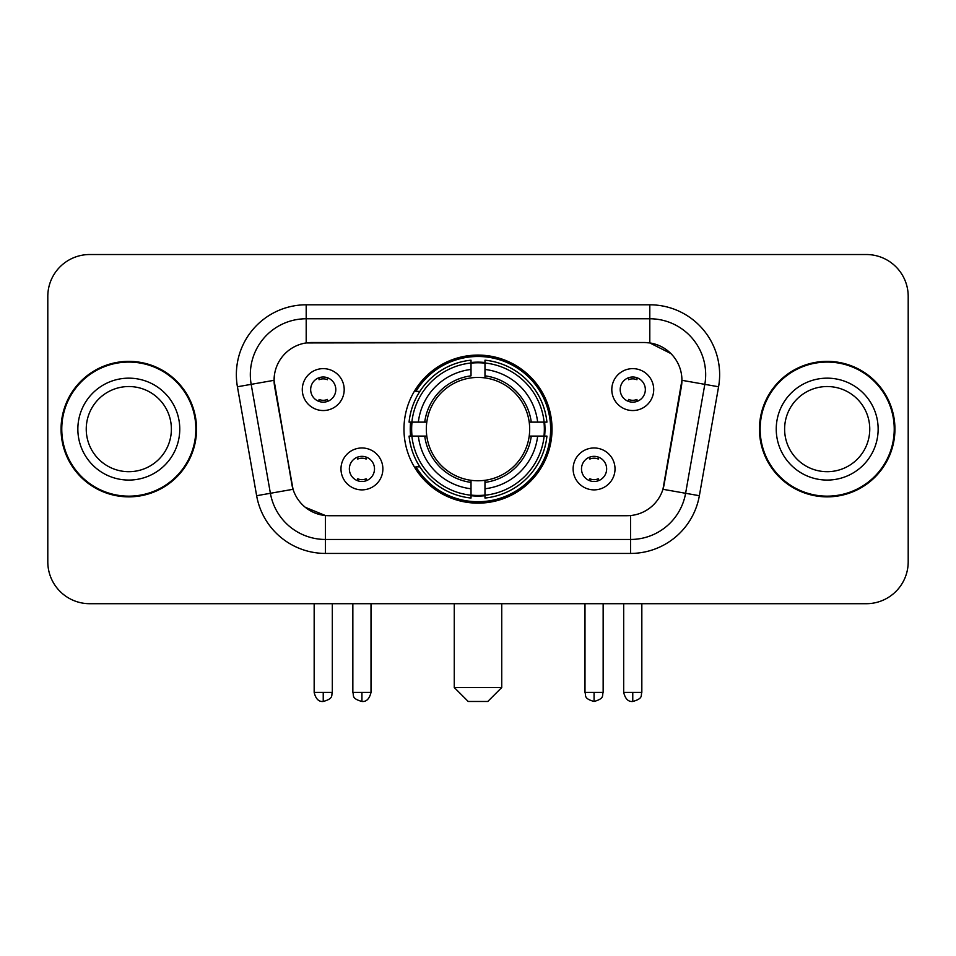 <?xml version="1.0" encoding="UTF-8"?>
<svg xmlns="http://www.w3.org/2000/svg" width="956" height="956" viewBox="0 0 956 956"><rect width="100%" height="100%" fill="white"/><g stroke="black" fill="none" stroke-linecap="round" stroke-linejoin="round"><path stroke-width="1.43" d="M403.97 429.113A74.03 74.03 0 0 0 478 503.143A74.03 74.03 0 0 0 552.03 429.113A74.03 74.03 0 0 0 478 355.082A74.03 74.03 0 0 0 403.97 429.113M615.019 468.918A20.948 20.948 0 0 1 594.07 489.878A20.948 20.948 0 0 1 573.122 468.918A20.948 20.948 0 0 1 594.07 447.97A20.948 20.948 0 0 1 615.019 468.918M581.499 468.918A12.571 12.571 0 0 0 594.07 481.489A12.571 12.571 0 0 0 606.642 468.918A12.571 12.571 0 0 0 594.07 456.347A12.571 12.571 0 0 0 581.499 468.918M382.878 468.918A20.948 20.948 0 0 1 361.93 489.878A20.948 20.948 0 0 1 340.981 468.918A20.948 20.948 0 0 1 361.93 447.97A20.948 20.948 0 0 1 382.878 468.918M349.358 468.918A12.571 12.571 0 0 0 361.93 481.489A12.571 12.571 0 0 0 374.501 468.918A12.571 12.571 0 0 0 361.93 456.347A12.571 12.571 0 0 0 349.358 468.918M653.713 389.582A20.948 20.948 0 0 1 632.764 410.542A20.948 20.948 0 0 1 611.804 389.582A20.948 20.948 0 0 1 632.764 368.634A20.948 20.948 0 0 1 653.713 389.582M620.193 389.582A12.571 12.571 0 0 0 632.764 402.153A12.571 12.571 0 0 0 645.336 389.582A12.571 12.571 0 0 0 632.764 377.011A12.571 12.571 0 0 0 620.193 389.582M344.196 389.582A20.948 20.948 0 0 1 323.236 410.542A20.948 20.948 0 0 1 302.287 389.582A20.948 20.948 0 0 1 323.236 368.634A20.948 20.948 0 0 1 344.196 389.582M310.664 389.582A12.571 12.571 0 0 0 323.236 402.153A12.571 12.571 0 0 0 335.807 389.582A12.571 12.571 0 0 0 323.236 377.011A12.571 12.571 0 0 0 310.664 389.582M256.638 495.71L237.423 386.762A69.836 69.836 0 0 1 306.195 304.797L649.805 304.797A69.836 69.836 0 0 1 718.577 386.762L699.362 495.71A69.836 69.836 0 0 1 630.59 553.428L325.41 553.428A69.836 69.836 0 0 1 256.638 495.71L293.05 489.293L274.647 386.774A37.714 37.714 0 0 1 311.787 342.511L644.213 342.511A37.714 37.714 0 0 1 681.353 386.774L664.109 484.549A37.714 37.714 0 0 1 626.969 515.714L329.031 515.714A37.714 37.714 0 0 1 291.891 484.549L274.073 380.309L251.177 384.348A55.866 55.866 0 0 1 306.195 318.766L649.805 318.766A55.866 55.866 0 0 1 704.823 384.348L685.607 493.284A55.866 55.866 0 0 1 630.59 539.459L325.41 539.459A55.866 55.866 0 0 1 270.393 493.284L251.177 384.348A55.866 55.866 0 0 1 250.329 374.644M410.614 436.103A67.745 67.745 0 0 1 410.614 422.134M61.065 429.113A67.745 67.745 0 0 0 128.809 496.857A67.745 67.745 0 0 0 196.554 429.113A67.745 67.745 0 0 0 128.809 361.368A67.745 67.745 0 0 0 61.065 429.113M759.446 429.113A67.745 67.745 0 0 0 827.191 496.857A67.745 67.745 0 0 0 894.936 429.113A67.745 67.745 0 0 0 827.191 361.368A67.745 67.745 0 0 0 759.446 429.113M306.195 304.797L306.195 342.929L644.213 342.511L649.805 342.929L670.873 353.553M274.073 380.225L274.491 374.644M626.969 515.714L329.031 515.714M325.41 553.428L325.41 515.535L305.275 507.301M704.823 384.348L681.927 380.309L662.95 489.293L685.607 493.284L704.823 384.348L718.577 386.762M664.109 484.549L663.882 485.732M292.118 485.732L291.891 484.549M908.2 296.42A41.897 41.897 0 0 0 866.303 254.523L89.697 254.523A41.897 41.897 0 0 0 47.8 296.42L47.8 561.805A41.897 41.897 0 0 0 89.697 603.702L866.303 603.702A41.897 41.897 0 0 0 908.2 561.805L908.2 296.42L908.2 561.805M47.8 296.42L47.8 561.805M866.303 254.523L89.697 254.523M89.697 603.702L866.303 603.702M171.387 429.113A42.578 42.578 0 0 0 128.809 386.535A42.578 42.578 0 0 0 86.243 429.113A42.578 42.578 0 0 0 128.809 471.69A42.578 42.578 0 0 0 171.387 429.113A42.578 42.578 0 0 1 128.809 471.69A42.578 42.578 0 0 1 86.243 429.113M195.861 429.113A67.04 67.04 0 0 0 128.809 362.073A67.04 67.04 0 0 0 61.77 429.113A67.04 67.04 0 0 0 128.809 496.152A67.04 67.04 0 0 0 195.861 429.113M869.757 429.113A42.578 42.578 0 0 0 827.191 386.535A42.578 42.578 0 0 0 784.613 429.113A42.578 42.578 0 0 0 827.191 471.69A42.578 42.578 0 0 0 869.757 429.113A42.578 42.578 0 0 1 827.191 471.69A42.578 42.578 0 0 1 784.613 429.113M894.23 429.113A67.04 67.04 0 0 0 827.191 362.073A67.04 67.04 0 0 0 760.14 429.113A67.04 67.04 0 0 0 827.191 496.152A67.04 67.04 0 0 0 894.23 429.113M487.775 701.477L468.225 701.477L454.255 687.507L501.745 687.507L487.775 701.477M529.206 436.103A51.684 51.684 0 0 0 484.979 377.907L484.979 375.839L484.979 377.907A51.684 51.684 0 0 0 426.794 436.103A51.684 51.684 0 0 0 529.206 436.103L531.273 436.103L529.206 436.103A51.684 51.684 0 0 1 484.979 480.318L484.979 488.767A60.061 60.061 0 0 0 537.654 436.103L546.928 436.103A69.274 69.274 0 0 1 484.979 498.04L484.979 495.232A66.49 66.49 0 0 0 544.119 436.103M412.024 436.103A66.346 66.346 0 0 1 412.024 422.134M484.979 363.137A66.346 66.346 0 0 0 471.021 363.137M543.976 422.134A66.346 66.346 0 0 1 543.976 436.103M546.928 422.134A69.274 69.274 0 0 0 484.979 360.185L484.979 362.993A66.49 66.49 0 0 1 544.119 422.134L546.928 422.134M409.072 436.103A69.274 69.274 0 0 0 471.021 498.04L471.021 495.232A66.49 66.49 0 0 1 411.881 436.103L409.072 436.103M544.119 422.134L537.654 422.134A60.061 60.061 0 0 0 484.979 369.458L484.979 362.993M484.979 495.232L484.979 488.767M411.881 436.103L418.346 436.103A60.061 60.061 0 0 0 471.021 488.767L471.021 495.232M484.979 369.458L484.979 375.839A53.727 53.727 0 0 1 531.273 422.134L537.654 422.134M537.654 436.103L531.273 436.103A53.727 53.727 0 0 1 484.979 482.386L484.979 480.318M471.021 488.767L471.021 480.318A51.684 51.684 0 0 1 426.794 436.103L418.346 436.103M529.206 422.134L531.273 422.134M484.979 495.089A66.346 66.346 0 0 1 471.021 495.089M471.021 360.185A69.274 69.274 0 0 0 409.072 422.134L411.881 422.134A66.49 66.49 0 0 1 471.021 362.993L471.021 360.185M471.021 362.993L471.021 369.458A60.061 60.061 0 0 0 418.346 422.134L411.881 422.134M418.346 422.134L424.727 422.134A53.727 53.727 0 0 1 471.021 375.839L471.021 369.458M424.727 422.134L426.794 422.134L424.727 422.134M471.021 480.318L471.021 482.386A53.727 53.727 0 0 1 424.727 436.103M419.887 391.398L415.932 391.398A72.632 72.632 0 0 1 550.632 429.113A72.632 72.632 0 0 1 415.932 466.827L419.887 466.827M319.053 401.436L319.053 399.453A10.719 10.719 0 0 0 327.43 399.453L327.43 401.436M327.43 377.74L327.43 379.723A10.719 10.719 0 0 0 319.053 379.723L319.053 377.74M628.57 401.436L628.57 399.453A10.719 10.719 0 0 0 636.947 399.453L636.947 401.436M636.947 377.74L636.947 379.723A10.719 10.719 0 0 0 628.57 379.723L628.57 377.74M357.735 480.772L357.735 478.789A10.719 10.719 0 0 0 366.124 478.789L366.124 480.772M366.124 457.064L366.124 459.059A10.719 10.719 0 0 0 357.735 459.059L357.735 457.064M589.876 480.772L589.876 478.789A10.719 10.719 0 0 0 598.265 478.789L598.265 480.772M598.265 457.064L598.265 459.059A10.719 10.719 0 0 0 589.876 459.059L589.876 457.064M649.805 304.797L649.805 342.929M630.59 515.535L630.59 553.428M237.423 386.762L251.177 384.348M685.607 493.284L699.362 495.71M179.764 429.113A50.955 50.955 0 0 0 128.809 378.158A50.955 50.955 0 0 0 77.854 429.113A50.955 50.955 0 0 0 128.809 480.067A50.955 50.955 0 0 0 179.764 429.113M878.146 429.113A50.955 50.955 0 0 0 827.191 378.158A50.955 50.955 0 0 0 776.236 429.113A50.955 50.955 0 0 0 827.191 480.067A50.955 50.955 0 0 0 878.146 429.113M471.021 495.722A66.968 66.968 0 0 0 484.979 495.722M544.609 436.103A66.968 66.968 0 0 0 544.609 422.134M484.979 362.503A66.968 66.968 0 0 0 471.021 362.503M323.236 692.407L314.166 692.407C315.743 698.872 318.766 701.907 323.236 701.477L323.236 692.407L332.318 692.407L332.318 603.702M632.764 692.407L623.682 692.407C625.272 698.872 628.295 701.907 632.764 701.477L632.764 692.407L641.835 692.407L641.835 603.702M361.93 692.407L352.848 692.407C354.138 695.215 350.912 698.418 361.93 701.477L361.93 692.407L371.012 692.407L371.012 603.702M594.07 692.407L584.988 692.407C586.279 695.215 583.052 698.418 594.07 701.477L594.07 692.407L603.152 692.407L603.152 603.702M501.745 603.702L501.745 687.507M454.255 603.702L454.255 687.507M314.166 692.407L314.166 603.702M332.318 692.407C331.039 695.215 334.253 698.418 323.236 701.477M623.682 692.407L623.682 603.702M641.835 692.407C640.556 695.215 643.782 698.418 632.764 701.477M352.848 692.407L352.848 603.702M371.012 692.407C369.422 698.872 366.399 701.907 361.93 701.477M584.988 692.407L584.988 603.702M603.152 692.407C601.862 695.215 605.088 698.418 594.07 701.477"/></g></svg>
